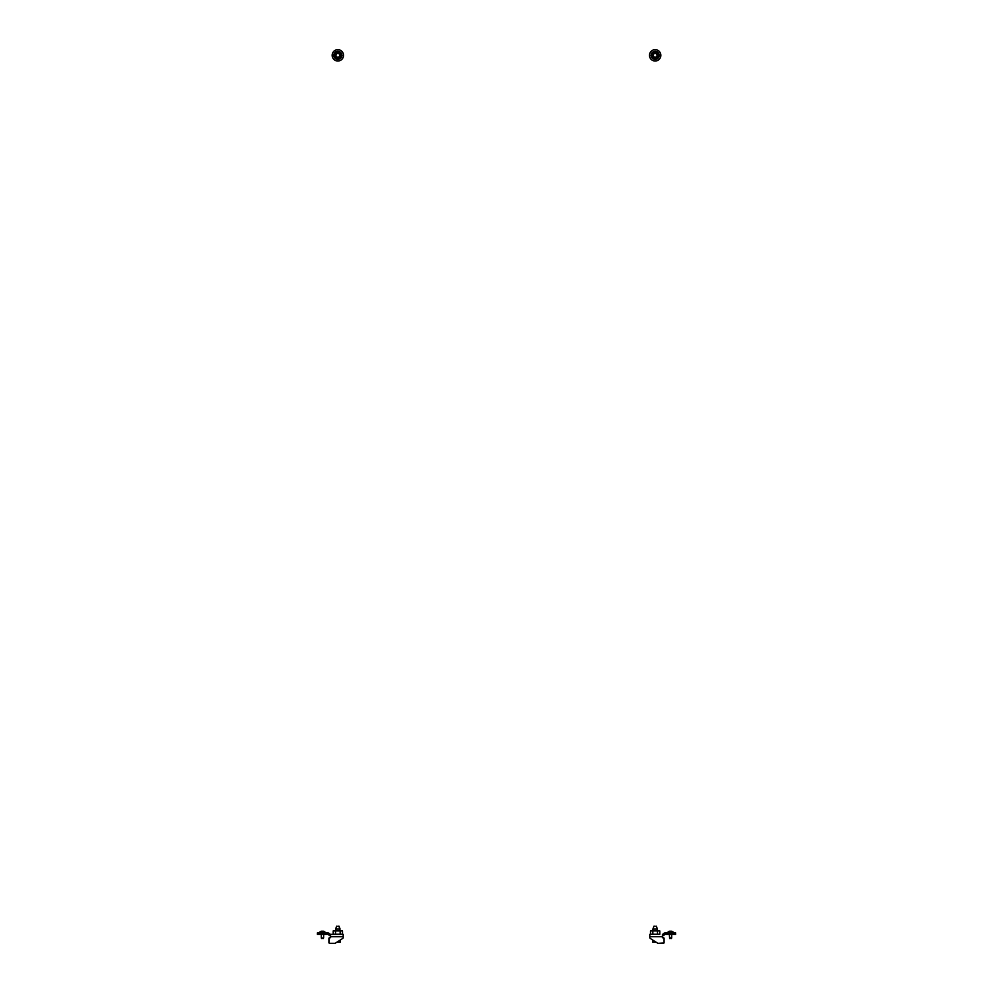 <?xml version="1.0" encoding="UTF-8"?>
<svg xmlns="http://www.w3.org/2000/svg" width="993" height="993" viewBox="0 0 993 993"><rect width="100%" height="100%" fill="white"/><g stroke="black" fill="none" stroke-linecap="round" stroke-linejoin="round"><path stroke-width="1.49" d="M329.465 933.619L329.912 934.078L328.46 934.624A0.943 0.943 0 0 0 327.789 934.351L326.846 934.351L326.846 932.936L327.789 932.936L327.789 934.351L327.789 932.936A2.371 2.371 0 0 1 329.465 933.619L328.46 934.624M343.193 934.351L330.582 934.351L343.193 934.351L343.193 937.628L343.193 936.722L330.582 936.722L330.582 934.351A0.943 0.943 0 0 1 329.912 934.078M330.582 935.778A2.371 2.371 0 0 1 328.906 935.083M318.319 932.936L318.319 934.351L317.375 934.351L317.375 932.936L326.846 932.936M318.319 934.351L326.846 934.351M340.45 942.171L336.925 942.171L335.311 943.201L342.746 938.422L340.45 939.899L340.45 942.171L340.45 939.899M330.582 937.665L329.403 937.665L330.582 937.665L330.582 936.722M328.919 938.137L328.919 942.878L329.403 937.665M334.802 943.35L329.403 943.35L334.802 943.35A0.943 0.943 0 0 0 335.311 943.201M342.746 938.422A0.943 0.943 0 0 0 343.193 937.628M337.843 926.208L339.035 926.208L337.843 926.208M342.498 934.252L333.201 934.252L333.201 930.938L342.498 930.938L342.498 934.252M340.165 934.252L340.165 930.938M335.522 934.252L335.522 930.938M665.211 932.936A2.371 2.371 0 0 0 663.535 933.619L664.094 935.083L664.54 934.624A0.943 0.943 0 0 1 665.211 934.351L666.154 934.351L666.154 932.936L665.211 932.936L665.211 934.351M658.235 934.252L652.078 934.252M662.418 935.778A2.371 2.371 0 0 0 664.094 935.083M663.597 943.35L658.198 943.35L664.081 942.878L664.081 938.137L662.418 937.665L662.418 934.351A0.943 0.943 0 0 0 663.088 934.078M674.681 932.936L674.681 934.351L675.625 934.351L675.625 932.936L666.154 932.936M674.681 934.351L666.154 934.351M662.418 936.722L649.807 936.722L649.807 937.628L649.807 934.351M650.254 938.422L652.55 939.899L652.55 942.171L656.075 942.171L657.689 943.201L650.254 938.422A0.943 0.943 0 0 1 649.807 937.628M664.081 942.878L664.081 938.137M663.597 937.665L662.418 937.665M659.799 934.252L650.502 934.252L650.502 930.938L659.799 930.938L659.799 934.252M657.478 934.252L657.478 930.938M652.835 934.252L652.835 930.938M655.157 926.208L653.965 926.208L655.157 926.208M332.159 55.335A5.685 5.685 0 0 0 337.843 61.02A5.685 5.685 0 0 0 343.528 55.335A5.685 5.685 0 0 0 337.843 49.65A5.685 5.685 0 0 0 332.159 55.335M341.083 53.461L341.083 57.197L337.843 59.071L334.604 57.197L334.604 53.461L337.843 51.599L339.383 52.666A3.078 3.078 0 0 0 336.304 52.666L337.037 52.244M337.918 51.822L339.383 52.666A3.078 3.078 0 0 1 340.922 55.335L340.922 53.56M341.083 57.197L340.922 55.335A3.078 3.078 0 0 1 339.383 58.004L340.922 57.11L339.383 58.004A3.078 3.078 0 0 1 336.304 58.004L337.843 59.071M334.765 53.56L334.765 55.335L334.604 53.461M334.604 57.197L334.765 55.335A3.078 3.078 0 0 0 336.304 58.004M336.304 52.666A3.078 3.078 0 0 0 334.765 55.335M339.743 55.335A1.899 1.899 0 0 0 337.843 53.436A1.899 1.899 0 0 0 335.957 55.335A1.899 1.899 0 0 0 337.843 57.222A1.899 1.899 0 0 0 339.743 55.335M320.081 931.744L320.081 932.936L320.081 931.744A4.866 4.866 0 0 1 321.732 931.186L321.732 931.186A4.866 4.866 0 0 0 320.081 931.744L324.823 931.744A4.866 4.866 0 0 0 323.172 931.186L323.172 931.186A4.866 4.866 0 0 1 324.823 931.744L324.823 932.936L324.823 931.744M323.644 934.351L323.619 937.876L321.36 938.186L321.273 934.351L321.273 937.541M323.619 937.876L323.234 938.608L321.36 938.186M322.576 931.235A4.828 2.408 90 0 1 322.762 931.186A4.828 2.408 90 0 0 322.576 931.235L322.328 931.235A4.828 2.408 -90 0 0 322.142 931.186L322.017 931.186A4.828 4.828 0 0 0 321.658 931.235L321.533 931.235A4.828 2.408 -90 0 1 321.72 931.186L321.732 931.186M671.566 938.261L669.63 938.608L669.356 934.351M668.177 932.936L668.177 931.744A4.866 4.866 0 0 1 669.828 931.186L669.828 931.186A4.866 4.866 0 0 0 668.177 931.744L672.919 931.744A4.866 4.866 0 0 0 671.268 931.186L671.28 931.186A4.828 2.408 90 0 1 671.467 931.235L671.342 931.235A4.828 4.828 0 0 0 670.983 931.186L670.858 931.186A4.828 2.408 90 0 0 670.672 931.235A4.828 2.408 90 0 1 670.858 931.186M671.727 934.351L671.702 937.876L669.766 937.876L669.63 938.608M660.841 55.335A5.685 5.685 0 0 1 655.157 61.02A5.685 5.685 0 0 1 649.472 55.335A5.685 5.685 0 0 1 655.157 49.65A5.685 5.685 0 0 1 660.841 55.335M658.396 53.461L658.396 57.197L655.157 59.071L651.917 57.197L651.917 53.461L655.157 51.599L656.696 52.666A3.078 3.078 0 0 0 653.617 52.666L654.35 52.244M655.219 51.822L656.696 52.666A3.078 3.078 0 0 1 658.235 55.335L658.235 53.56M658.396 57.197L658.235 55.335A3.078 3.078 0 0 1 656.696 58.004L658.235 57.11L656.696 58.004A3.078 3.078 0 0 1 653.617 58.004L655.157 59.071M652.078 53.56L652.078 55.335L651.917 53.461M651.917 57.197L652.078 55.335A3.078 3.078 0 0 0 653.617 58.004M653.617 52.666A3.078 3.078 0 0 0 652.078 55.335M657.043 55.335A1.899 1.899 0 0 0 655.157 53.436A1.899 1.899 0 0 0 653.257 55.335A1.899 1.899 0 0 0 655.157 57.222A1.899 1.899 0 0 0 657.043 55.335M672.919 931.744L672.919 932.936L672.919 931.744A4.866 4.866 0 0 0 671.268 931.186L671.268 931.186M671.702 937.876L671.33 938.608M670.672 931.235L670.424 931.235A4.828 2.408 -90 0 0 670.238 931.186L670.114 931.186A4.828 4.828 0 0 0 669.741 931.235L669.63 931.235A4.828 2.408 -90 0 1 669.803 931.186L669.803 931.223M335.597 930.938L336.664 926.208L335.597 929.051L340.09 929.051L339.035 926.208L340.09 930.938M663.535 933.619L664.54 934.624M652.91 930.938L652.91 929.051L657.403 929.051L657.403 930.938M341.89 55.335A4.046 4.046 0 0 0 337.843 51.288A4.046 4.046 0 0 0 333.797 55.335A4.046 4.046 0 0 0 337.843 59.381A4.046 4.046 0 0 0 341.89 55.335M321.67 937.876L321.67 938.608M659.203 55.335A4.046 4.046 0 0 0 655.157 51.288A4.046 4.046 0 0 0 651.11 55.335A4.046 4.046 0 0 0 655.157 59.381A4.046 4.046 0 0 0 659.203 55.335M669.766 937.876L669.766 938.608M656.336 926.208L657.403 929.051L656.336 926.208M653.965 926.208L652.91 929.051L653.965 926.208M333.611 55.335C336.428 49.861 339.258 49.861 342.089 55.335C339.258 60.796 336.428 60.796 333.611 55.335M650.911 55.335C653.742 49.861 656.572 49.861 659.389 55.335C656.572 60.796 653.742 60.796 650.911 55.335"/></g></svg>
